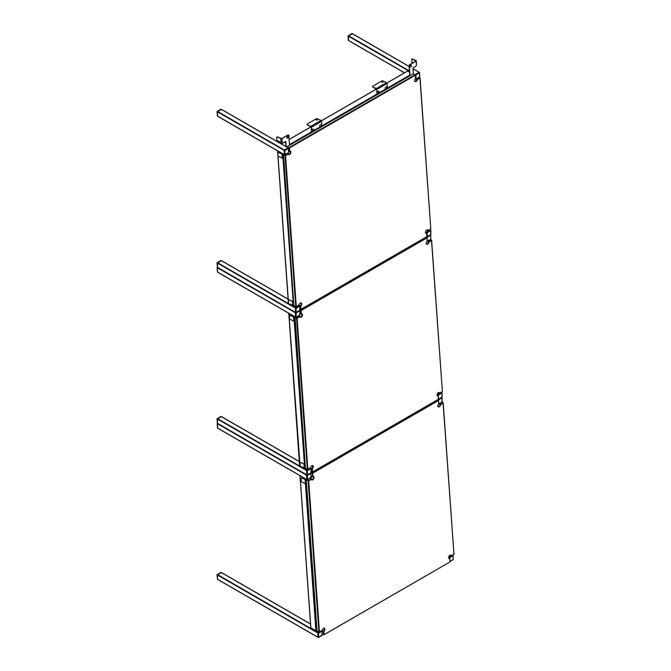 <?xml version="1.0" encoding="UTF-8"?>
<svg xmlns="http://www.w3.org/2000/svg" width="671" height="671" viewBox="0 0 671 671"><rect width="100%" height="100%" fill="white"/><g stroke="black" fill="none" stroke-linecap="round" stroke-linejoin="round"><path stroke-width="1.01" d="M306.739 479.547L217.505 428.073L217.572 423.435M217.446 427.947L306.588 479.404L306.748 474.875L217.647 423.384L306.647 474.858M449.075 556.922L450.56 556.058L448.807 557.609L449.075 556.922L452.799 555.009M317.794 633.021L318.129 637.274L317.794 633.021L318.977 632.032L317.794 632.946L317.945 637.299M217.446 579.224L317.794 637.156L217.446 579.224L217.647 574.661L221.497 572.673M300.054 475.739L310.891 627.888L315.907 630.782L316.98 630.396M299.845 313.692L301.271 313.802A1.912 1.191 -64.4 0 1 302.47 314.934A1.912 1.191 -64.4 0 1 301.229 317.173A1.912 1.191 -64.4 0 1 299.811 316.637L297.127 318.331L307.863 469.172L310.572 467.746L307.335 469.331L296.582 318.222L299.761 316.041A1.527 0.956 115.6 0 0 300.189 316.796A1.527 0.956 115.6 0 0 300.935 316.72A1.527 0.956 115.6 0 0 301.883 315.303A1.527 0.956 115.6 0 0 301.505 314.045A1.527 0.956 115.6 0 0 300.751 314.12L300.751 310.119L426.697 237.408L426.446 236.93M295.525 317.115L217.505 272.116L217.572 267.477M217.446 271.99L295.374 316.98L295.534 312.443L217.647 267.427L295.433 312.434M441.644 392.485L437.593 395.144L437.861 394.489L441.711 392.661L437.861 394.489M310.631 468.123L306.79 470.17L306.588 474.733L217.505 423.393M221.497 416.716L217.647 418.704L217.446 423.267M288.849 313.307L300.105 465.708M304.559 468.274L305.162 468.316M348.45 40.394L404.563 72.787L348.509 40.52L348.66 35.831L352.501 33.844M415.508 76.393L415.374 74.347L419.216 72.309M284.319 154.691L217.505 116.158L217.647 111.47L221.497 109.482M217.446 116.033L284.16 154.548L284.37 149.985L288.211 147.947M430.43 230.061L426.655 232.065M299.417 305.699L295.575 307.737L295.374 312.3L217.505 267.435M221.497 260.759L217.647 262.747L217.446 267.31M277.635 150.874L288.522 303.066M292.984 305.64L293.89 305.901A0.956 0.596 115.6 0 1 293.764 305.842L294.032 305.976A0.956 0.596 115.6 0 0 294.275 306.001M407.465 71.185L409.478 71.956M415.173 74.783L419.291 72.476L415.441 74.313M284.16 150.421L284.504 154.666L284.16 150.421L288.287 148.115L284.437 149.952M295.374 308.165L295.71 312.418L295.374 308.165L299.492 305.867L295.643 307.704M295.374 312.845L295.71 317.098L295.55 312.451M306.588 470.597L306.924 474.85L306.857 470.128L310.707 468.299L306.857 470.128M306.588 475.278L306.924 479.522L306.756 474.883M348.45 40.31L348.115 36.066L348.45 40.31M348.727 35.789L352.233 33.76L348.727 35.789M217.446 115.949L217.102 111.705L217.446 115.949M217.714 111.428L221.229 109.398L217.714 111.428M217.446 267.226L217.102 262.982L217.446 267.226M217.714 262.705L221.229 260.683L217.714 262.705M217.446 423.183L217.102 418.939L217.446 423.183M217.714 418.662L221.229 416.632L217.714 418.662M217.446 579.14L217.102 574.896L217.446 579.14M217.714 574.619L221.229 572.589L217.714 574.619M217.446 271.906L217.102 267.662L217.446 271.906M217.446 427.863L217.102 423.619L217.446 427.863M289.755 315.487A0.956 0.554 60 0 1 290.291 315.395L290.023 315.546A0.956 0.554 -120 0 0 289.402 316.041L289.57 318.306A0.956 0.554 -120 0 0 290.3 319.438L293.797 321.115L294.955 321.006M290.023 315.546L294.594 317.165L294.871 321.057M290.291 315.395L294.594 317.165A0.956 0.596 115.6 0 1 294.67 316.67M293.764 305.498L289.193 303.879A0.956 0.554 -120 0 1 288.463 302.747L288.295 300.482A0.956 0.554 -120 0 1 288.916 299.996L293.487 301.615L293.764 305.498A0.956 0.596 115.6 0 0 294.032 305.976M288.647 299.929A0.956 0.554 60 0 1 289.184 299.836L292.682 301.514L293.554 301.287M294.41 316.519A0.956 0.596 115.6 0 0 294.326 317.039L294.284 316.444M301.338 478.129A0.956 0.554 60 0 1 301.866 478.037L301.598 478.188A0.956 0.554 -120 0 0 300.985 478.675L301.145 480.948A0.956 0.554 -120 0 0 301.875 482.08L305.372 483.749L306.538 483.648M301.598 478.188L306.177 479.807L306.454 483.699M301.866 478.037L306.177 479.807A0.956 0.596 115.6 0 1 306.253 479.312M305.347 468.14L300.767 466.521A0.956 0.554 -120 0 1 300.038 465.389L299.878 463.124A0.956 0.554 -120 0 1 300.491 462.638L305.07 464.257L305.347 468.14A0.956 0.596 115.6 0 0 305.85 468.643M300.222 462.571A0.956 0.554 60 0 1 300.759 462.478L304.257 464.147L305.137 463.929M305.993 479.161A0.956 0.596 115.6 0 0 305.909 479.681M381.9 81.87L382.906 82.03L381.9 81.87M381.824 82.273L382.831 82.198M377.018 94.024L376.683 89.268L372.891 87.146A0.956 0.503 175.9 0 1 372.606 86.819A0.956 0.503 175.9 0 1 372.648 86.66M377.27 93.881L376.951 89.402A0.763 0.445 -120 0 0 376.364 88.497L372.891 87.146M387.393 88.027L387.075 83.548A0.763 0.445 -120 0 0 386.496 82.642L382.99 80.973A0.956 0.503 -4.1 0 0 381.648 81.04L372.866 86.106A0.956 0.503 -4.1 0 0 372.59 86.5A0.956 0.503 -4.1 0 0 372.866 86.819M385.9 88.857A1.048 0.654 -64.4 0 1 385.917 87.004A1.048 0.654 -64.4 0 1 386.672 87.23A1.25 1.25 0 0 1 386.127 88.748M378.469 93.143A1.048 0.654 -64.4 0 1 378.486 91.298A1.048 0.654 -64.4 0 1 379.249 91.516A1.25 1.25 0 0 1 378.704 93.043M316.393 119.69L317.4 119.849L316.393 119.69M316.318 120.092L317.324 120.017M311.512 131.843L311.176 127.087L307.385 124.965A0.956 0.503 175.9 0 1 307.108 124.638A0.956 0.503 175.9 0 1 307.142 124.479M311.763 131.701L311.445 127.222A0.763 0.445 -120 0 0 310.858 126.316L307.385 124.965M321.887 125.846L321.568 121.367A0.763 0.445 -120 0 0 320.99 120.461L317.492 118.792A0.956 0.503 -4.1 0 0 316.142 118.859L307.36 123.925A0.956 0.503 -4.1 0 0 307.083 124.32A0.956 0.503 -4.1 0 0 307.36 124.638M320.394 126.676A1.048 0.654 -64.4 0 1 320.411 124.823A1.048 0.654 -64.4 0 1 321.166 125.049A1.25 1.25 0 0 1 320.621 126.567M312.963 130.962A1.048 0.654 -64.4 0 1 312.98 129.109A1.048 0.654 -64.4 0 1 313.743 129.335A1.25 1.25 0 0 1 313.198 130.862M278.155 152.585A0.956 0.554 60 0 1 278.691 152.493L278.423 152.644A0.956 0.554 -120 0 0 277.811 153.131L277.97 155.404A0.956 0.554 -120 0 0 278.7 156.536L282.197 158.205L283.363 158.104M278.423 152.644L283.003 154.263L283.279 158.155M278.691 152.493L283.003 154.263A0.956 0.596 115.6 0 1 283.019 153.986M282.172 142.596L277.593 140.977A0.956 0.554 -120 0 1 276.863 139.845L276.704 137.58A0.956 0.554 -120 0 1 277.316 137.094L281.895 138.712L282.172 142.596A0.956 0.596 115.6 0 0 282.902 143.015L285.737 141.38L286.123 146.79M277.048 137.027A0.956 0.554 60 0 1 277.584 136.934L281.627 138.578L287.834 134.997L281.895 138.712M289.528 145.28L288.84 135.542A0.956 0.596 115.6 0 0 288.102 135.123M281.334 143.929L285.485 141.531L285.854 146.639M288.429 135.03A0.956 0.596 115.6 0 0 287.834 134.997M287.607 138.025A1.048 0.654 -64.4 0 1 287.482 136.238A1.048 0.654 -64.4 0 1 288.236 136.465A1.25 1.25 0 0 1 287.465 138.092M415.877 60.784L412.38 59.115A0.956 0.554 -120 0 0 411.759 59.602L411.927 61.866A0.956 0.554 -120 0 0 412.59 62.965M412.111 59.048A0.956 0.554 60 0 1 412.648 58.956L416.364 60.885L409.931 64.785A0.956 0.596 115.6 0 0 409.31 65.984L410.006 75.722M413.344 73.173L412.967 67.93L415.802 66.286A0.956 0.596 115.6 0 0 416.423 65.087L416.364 60.885M415.877 61.069L409.662 64.659A0.956 0.596 115.6 0 0 409.042 65.859L409.755 75.865M410.66 65.129A1.048 0.654 -64.4 0 1 411.415 65.347A1.25 1.25 0 0 1 410.635 66.974A1.048 0.654 -64.4 0 1 410.66 65.129M298.981 305.137L298.981 305.137A1.527 0.956 115.6 0 0 298.989 305.162L295.76 306.689L284.999 155.58L288.186 153.399A1.527 0.956 115.6 0 0 288.605 154.154A1.527 0.956 115.6 0 0 289.36 154.078A1.527 0.956 115.6 0 0 290.308 152.661A1.527 0.956 115.6 0 0 289.922 151.403A1.527 0.956 115.6 0 0 289.176 151.478L289.696 151.16A1.912 1.191 -64.4 0 1 290.887 152.292A1.912 1.191 -64.4 0 1 289.654 154.531A1.912 1.191 -64.4 0 1 288.236 153.994L285.552 155.689L296.288 306.53L298.989 305.104A1.912 1.191 -64.4 0 1 299.971 303.217A1.912 1.191 -64.4 0 1 300.222 303.04A1.912 1.191 -64.4 0 1 301.673 303.728A1.912 1.191 -64.4 0 1 300.725 306.093L301.061 309.264L426.79 236.678L426.647 232.803L425.489 232.25M426.664 233.382A1.912 1.191 -64.4 0 1 425.473 232.258A1.912 1.191 -64.4 0 1 426.462 230.195A1.912 1.191 -64.4 0 1 426.706 230.019A1.912 1.191 -64.4 0 1 428.123 230.547L430.807 228.861L420.071 78.021L417.37 79.438A1.912 1.191 -64.4 0 1 415.936 81.602A1.912 1.191 -64.4 0 1 414.661 80.503A1.912 1.191 -64.4 0 1 415.634 78.448A1.527 0.956 115.6 0 0 415.55 78.524M430.707 229.063L427.637 230.883A1.527 0.956 115.6 0 0 427.217 230.128A1.527 0.956 115.6 0 0 426.462 230.212A1.527 0.956 115.6 0 0 426.353 230.279M425.473 232.124A1.527 0.956 115.6 0 0 425.892 232.887A1.527 0.956 115.6 0 0 426.647 232.803L426.89 236.477M426.79 236.678L300.709 309.524L300.163 305.833A1.527 0.956 115.6 0 0 301.111 304.424A1.527 0.956 115.6 0 0 300.725 303.158A1.527 0.956 115.6 0 0 299.979 303.242A1.527 0.956 115.6 0 0 299.87 303.309M288.236 153.994L287.758 153.198M414.67 80.369A1.527 0.956 115.6 0 0 415.089 81.132A1.527 0.956 115.6 0 0 415.844 81.048A1.527 0.956 115.6 0 0 416.834 79.128L416.406 78.926M417.37 79.438L416.834 79.128L419.769 77.433L419.341 77.224M419.945 77.953L430.807 228.861M288.639 151.227L289.176 151.478L289.167 147.477L415.114 74.766L415.659 78.457L415.299 75.278L289.57 147.863L289.696 151.16M415.299 75.278L413.227 73.86L287.289 146.58L287.054 147.234M289.57 147.863L287.045 146.907L289.469 148.065M285.653 155.487L284.798 154.884M283.481 154.255L293.873 305.783L296.406 306.597M285.552 155.689L283.12 154.674L283.363 154.196M296.288 306.53L293.873 305.783M300.725 306.093L298.88 305.221M300.944 309.197L299.845 309.088M301.061 309.264L299.845 309.113M428.123 230.547L426.362 230.279M415.408 74.934L415.416 75.353M420.063 77.601L420.071 78.021M310.564 467.779L310.564 467.779A1.527 0.956 115.6 0 0 310.564 467.804L310.572 467.746A1.912 1.191 -64.4 0 1 311.554 465.859A1.912 1.191 -64.4 0 1 311.805 465.682A1.912 1.191 -64.4 0 1 313.248 466.37A1.912 1.191 -64.4 0 1 312.3 468.735L312.644 471.906L438.364 399.32L438.23 395.445L437.064 394.892M438.247 396.024A1.912 1.191 -64.4 0 1 437.047 394.9A1.912 1.191 -64.4 0 1 438.037 392.837A1.912 1.191 -64.4 0 1 438.289 392.661A1.912 1.191 -64.4 0 1 439.706 393.189L442.39 391.503L431.646 240.663L428.945 242.08A1.912 1.191 -64.4 0 1 427.511 244.244A1.912 1.191 -64.4 0 1 426.244 243.145A1.912 1.191 -64.4 0 1 427.217 241.09A1.527 0.956 115.6 0 0 427.133 241.166L430.774 239.354L430.707 235.261L427.192 237.291L427.125 239.547M438.046 392.854A1.527 0.956 115.6 0 0 437.937 392.921L439.211 393.525A1.527 0.956 115.6 0 0 438.792 392.77A1.527 0.956 115.6 0 0 438.046 392.854M437.056 394.766A1.527 0.956 115.6 0 0 437.475 395.529A1.527 0.956 115.6 0 0 438.23 395.445L438.465 399.119M438.364 399.32L312.283 472.166L311.738 468.475A1.527 0.956 115.6 0 0 312.686 467.066A1.527 0.956 115.6 0 0 312.309 465.8A1.527 0.956 115.6 0 0 311.554 465.884A1.527 0.956 115.6 0 0 311.453 465.951M299.811 316.637L298.93 315.647M426.253 243.011A1.527 0.956 115.6 0 0 426.672 243.774A1.527 0.956 115.6 0 0 427.419 243.69A1.527 0.956 115.6 0 0 428.408 241.77L427.578 241.375M428.945 242.08L428.408 241.77L431.344 240.075L430.514 239.673M431.528 240.595L442.39 391.503M427.125 237.4L427.234 241.099L426.873 237.92L301.153 310.505L301.271 313.802M426.873 237.92L426.11 237.123M301.153 310.505L299.845 309.692M301.053 310.707L299.836 310.279M300.029 313.776A1.527 0.956 -64.4 0 1 300.046 314.02A1.527 0.956 -64.4 0 1 299.845 314.875L299.845 310.816L296.188 312.921L296.121 317.098L299.761 314.993M299.694 315.11L299.635 315.236A1.527 0.956 -64.4 0 1 299.249 315.672A1.527 0.956 -64.4 0 1 299.157 315.747A1.912 1.191 115.6 0 0 299.543 315.295M297.228 318.129L295.936 317.316M295.064 316.897L305.456 468.425L307.989 469.239M297.127 318.331L294.695 317.316L294.946 316.838M307.863 469.172L305.456 468.425M312.3 468.735L310.463 467.863M312.518 471.839L311.059 471.554M312.644 471.906L311.059 471.579M442.29 391.705L439.706 393.189M299.845 314.724A1.912 1.191 115.6 0 0 300.038 313.902M426.991 237.576L426.999 237.995M431.638 240.243L431.646 240.663M322.147 630.404A1.527 0.956 115.6 0 0 322.147 630.446L318.918 631.973L308.157 480.864L311.344 478.683A1.527 0.956 115.6 0 0 311.763 479.438A1.527 0.956 115.6 0 0 312.518 479.354A1.527 0.956 115.6 0 0 313.466 477.945A1.527 0.956 115.6 0 0 313.08 476.687A1.527 0.956 115.6 0 0 312.334 476.762L312.854 476.444A1.912 1.191 -64.4 0 1 314.045 477.576A1.912 1.191 -64.4 0 1 312.812 479.807A1.912 1.191 -64.4 0 1 311.394 479.279L308.71 480.964L319.446 631.805L322.147 630.388A1.912 1.191 -64.4 0 1 323.128 628.501A1.912 1.191 -64.4 0 1 323.38 628.324A1.912 1.191 -64.4 0 1 324.831 629.012A1.912 1.191 -64.4 0 1 323.883 631.377L324.219 634.548L449.939 561.962L449.805 558.087L448.647 557.534M449.822 558.666A1.912 1.191 -64.4 0 1 448.631 557.542A1.912 1.191 -64.4 0 1 449.62 555.479A1.912 1.191 -64.4 0 1 449.864 555.303A1.912 1.191 -64.4 0 1 451.281 555.831L453.965 554.145L443.229 403.305L440.528 404.722A1.912 1.191 -64.4 0 1 439.094 406.886A1.912 1.191 -64.4 0 1 437.819 405.787A1.912 1.191 -64.4 0 1 438.792 403.732L438.457 400.562L312.728 473.147L312.854 476.444M449.62 555.496A1.527 0.956 115.6 0 0 449.511 555.563L450.795 556.167A1.527 0.956 115.6 0 0 450.375 555.412A1.527 0.956 115.6 0 0 449.62 555.496M448.631 557.408A1.527 0.956 115.6 0 0 449.05 558.171A1.527 0.956 115.6 0 0 449.805 558.087L450.048 561.761M449.939 561.962L323.867 634.808L323.321 631.117A1.527 0.956 115.6 0 0 324.269 629.708A1.527 0.956 115.6 0 0 323.883 628.442A1.527 0.956 115.6 0 0 323.137 628.526A1.527 0.956 115.6 0 0 323.028 628.593M311.394 479.279L310.111 478.096M311.059 476.158L312.334 476.762L312.325 472.761L438.272 400.05L438.817 403.741A1.527 0.956 115.6 0 0 438.708 403.808M437.827 405.653A1.527 0.956 115.6 0 0 438.247 406.416A1.527 0.956 115.6 0 0 439.002 406.332A1.527 0.956 115.6 0 0 439.991 404.412L438.75 403.825M440.528 404.722L439.991 404.412L442.927 402.717L441.694 402.122M443.103 403.237L453.965 554.145M438.457 400.562L437.685 399.765M312.728 473.147L311.059 472.158M312.627 473.349L311.042 472.745M311.604 476.418A1.527 0.956 -64.4 0 1 311.621 476.662A1.527 0.956 -64.4 0 1 310.832 478.314A1.527 0.956 -64.4 0 1 310.732 478.389M308.811 480.772L306.521 479.48L306.278 479.958L317.031 631.067L319.564 631.881M308.71 480.964L306.278 479.958L306.521 479.48M319.446 631.805L317.031 631.067M323.883 631.377L322.038 630.505M324.101 634.481L322.265 634.02M324.219 634.548L322.265 634.045M453.864 554.347L451.281 555.831M310.74 478.389A1.912 1.191 115.6 0 0 311.621 476.544M438.566 400.218L438.574 400.637M443.221 402.885L443.229 403.305M217.446 423.736L306.588 475.194M310.539 624.08L221.296 572.556M317.995 632.594L217.647 574.661M317.794 632.946L217.446 575.013M305.07 478.633L305.137 479.597M305.439 483.783L315.907 630.782M305.498 478.876L305.557 479.757M305.85 483.85L316.309 630.782M217.446 267.779L295.374 312.77M299.333 461.648L221.296 416.599M306.79 470.17L217.647 418.704M306.588 470.522L217.446 419.056M293.864 316.2L293.923 317.106M294.217 321.199L304.399 464.189M294.619 321.157L304.802 464.122M352.3 33.726L409.092 66.513M413.026 68.786L419.023 72.242M348.45 36.184L409.436 71.394M348.66 35.831L409.402 70.9M221.296 109.365L288.01 147.88M217.446 111.822L284.16 150.338M217.647 111.47L284.37 149.985M430.237 229.994L429.708 229.692M299.224 305.632L298.696 305.33M288.119 299.224L221.296 260.642M295.575 307.737L217.647 262.747M295.374 308.09L217.446 263.099M282.969 158.272L293.168 301.505M407.649 71.084L386.907 83.053M376.59 89.017L321.401 120.872M311.084 126.836L289.117 139.509M285.494 141.606L281.401 143.971M409.704 75.152L289.478 144.559M409.738 75.597L289.511 145.011M419.492 72.829L419.643 76.804L419.492 72.829L415.986 74.858L415.919 79.027L419.56 76.922M419.492 77.039L415.919 79.027M288.488 148.467L288.639 152.443L288.488 148.467L284.974 150.497L284.907 154.666L288.555 152.56M288.488 152.678L284.907 154.666M430.707 234.791L430.707 230.581L427.125 232.728L427.192 236.821L430.648 234.925L426.722 236.746M426.722 233.852L426.387 232.527M430.505 239.589L426.764 241.594L430.505 239.589M430.774 239.119L430.774 235.295M299.694 306.219L299.845 310.195L299.694 306.219L296.188 308.249L296.121 312.418L299.761 310.312M299.694 310.43L296.121 312.418M295.45 317.073L296.129 317.266L299.492 315.227L296.121 317.098M310.908 468.643L311.059 472.627L310.908 468.643L307.393 470.673L307.326 474.85L310.975 472.745M310.908 472.862L307.326 474.85M310.908 477.534L310.891 472.954L310.975 477.417L310.908 473.323L307.393 475.353L307.393 479.564L310.975 477.417M306.664 479.505L307.335 479.698L310.707 477.651L307.326 479.522M318.062 632.56L322.105 630.706L322.265 635.051L322.114 631.076L318.608 633.105L318.54 637.274L322.181 635.169M322.114 631.076L321.786 630.648M322.114 635.286L318.54 637.274M453.126 555.437L453.193 559.53L453.126 555.437L449.545 557.97M453.126 559.648L450.04 561.426L453.193 559.53M438.616 403.9L442.072 401.669L442.072 397.609L441.988 401.778L441.912 397.685L438.339 400.084M438.398 399.245L441.912 397.224L438.406 399.715M441.912 393.013L441.988 397.106L441.912 393.013L438.406 395.034L438.339 397.006M351.696 33.684L348.031 35.949L348.383 40.277M348.115 39.883L348.459 40.445M220.684 109.323L217.018 111.587L217.446 116.083M220.684 260.6L217.018 262.864L217.446 267.36M220.684 416.557L217.018 418.821L217.446 423.317M220.684 572.514L217.018 574.779L217.446 579.274M217.278 267.268L217.102 267.662L217.194 267.217M217.278 423.225L217.102 423.619L217.194 423.175M293.797 321.115L293.521 317.224M292.69 305.557L292.413 301.665M305.372 483.749L305.095 479.866M304.265 468.199L303.988 464.307M386.496 82.642L376.364 88.497M387.075 83.548L376.951 89.402M320.99 120.461L310.858 126.316M321.568 121.367L311.445 127.222M282.197 158.205L281.921 154.322M281.09 142.655L280.814 138.763M416.423 65.087L416.146 61.204M217.505 428.073L306.647 479.539M310.53 623.98L221.438 572.539M317.853 637.291L217.505 579.35M299.979 475.689L310.807 627.779M217.505 272.116L295.433 317.115M299.325 461.547L221.438 416.582M288.765 313.265L299.593 465.347M352.443 33.709L409.084 66.412M413.017 68.685L419.165 72.233M348.509 40.52L404.479 72.837M221.438 109.348L288.153 147.872M217.505 116.158L284.227 154.682M430.379 229.985L429.792 229.641M299.367 305.615L298.78 305.28M288.111 299.123L221.438 260.625M277.559 150.832L288.379 302.923M407.523 71.076L386.873 82.994M376.548 88.958L321.367 120.814M311.042 126.777L289.117 139.434M419.149 72.267L419.643 72.753L419.434 77.173L415.928 79.203L415.257 79.01M288.136 147.905L288.639 148.392L288.429 152.812L284.915 154.842L284.244 154.649M430.354 230.019L430.857 230.505L430.857 234.556L426.605 236.838M299.35 305.657L299.845 306.144L299.635 310.564L296.129 312.585L295.45 312.401M310.556 468.081L311.059 468.568L311.059 472.627L307.335 475.018L306.664 474.825M321.895 630.589L322.055 635.42L318.549 637.442L317.869 637.257M450.048 561.518L453.277 559.413L452.908 554.951M438.012 399.379L442.072 396.989L442.072 392.929L441.568 392.443M217.236 267.175L217.446 272.04M217.236 423.133L217.446 427.997"/></g></svg>

